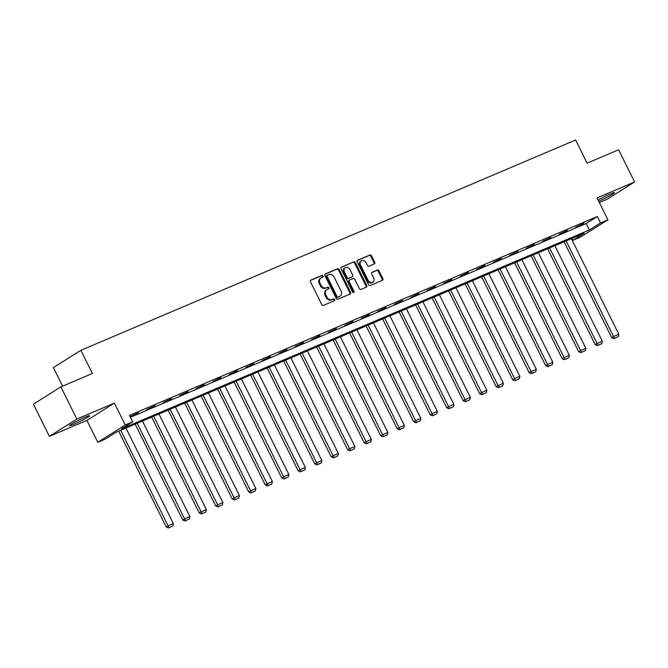<?xml version="1.0" encoding="UTF-8"?>
<svg xmlns="http://www.w3.org/2000/svg" width="668" height="668" viewBox="0 0 668 668"><rect width="100%" height="100%" fill="white"/><g stroke="black" fill="none" stroke-linecap="round" stroke-linejoin="round"><path stroke-width="1" d="M323.07 275.993A0.994 0.785 57.8 0 0 321.901 275.416L310.87 280.109A1.411 1.119 57.8 0 0 310.461 281.812L321.751 304.558A1.411 1.119 57.8 0 0 323.421 305.385L334.451 300.692A0.994 0.785 57.8 0 0 333.566 298.922L332.138 299.531A4.526 3.59 57.8 0 1 326.811 296.901L325.875 295.005A4.526 3.59 57.8 0 1 326.777 289.762A4.526 3.59 57.8 0 1 327.186 289.545L328.614 288.943A0.994 0.785 57.8 0 0 327.738 287.173L326.31 287.774A4.526 3.59 57.8 0 1 320.982 285.144L320.039 283.249A4.526 3.59 57.8 0 1 320.949 278.005A4.526 3.59 57.8 0 1 321.35 277.796L322.778 277.187A0.994 0.785 57.8 0 0 323.07 275.993M322.343 277.37A0.994 0.785 57.8 0 0 321.158 275.884L310.486 280.426M334.017 300.876A0.994 0.785 57.8 0 0 332.823 299.389L332.138 299.531M328.18 289.127A0.994 0.785 57.8 0 0 326.994 287.641L326.31 287.774M598.695 201.218A11.247 0.868 153.6 0 0 609.299 196.05A11.247 0.868 153.6 0 0 614.543 192.576A11.247 0.868 153.6 0 0 610.26 193.929A11.247 0.868 153.6 0 0 598.077 199.974M85.295 417.099A11.247 0.868 153.6 0 0 74.691 422.268A11.247 0.868 153.6 0 0 69.439 425.741A11.247 0.868 153.6 0 0 73.714 424.389A11.247 0.868 153.6 0 0 84.327 419.22A11.247 0.868 153.6 0 0 89.579 415.746A11.247 0.868 153.6 0 0 85.295 417.099M374.305 263.927A1.411 1.119 57.8 0 0 374.715 262.223L371.55 255.844A1.411 1.119 57.8 0 0 369.888 255.017L357.639 260.228A1.411 1.119 57.8 0 0 357.221 261.931L368.519 284.677A1.411 1.119 57.8 0 0 370.181 285.503L382.43 280.293A1.411 1.119 57.8 0 0 382.839 278.589L379.015 270.882A1.411 1.119 57.8 0 0 377.353 270.056L372.109 272.285A1.411 1.119 57.8 0 0 371.7 273.989L373.596 277.813A3.783 3.006 57.8 0 1 372.836 282.197A3.783 3.006 57.8 0 1 368.043 280.176L360.603 265.204A3.783 3.006 57.8 0 1 361.363 260.821A3.783 3.006 57.8 0 1 366.164 262.841L367.4 265.338A1.411 1.119 57.8 0 0 369.062 266.156L374.305 263.927M600.515 222.953L607.922 219.805L580.442 237.107L573.044 240.255L584.183 233.241L116.324 432.129L105.185 439.143L97.787 442.291L125.258 424.982L132.665 421.842L121.526 428.856L589.376 229.967L600.515 222.953L597.326 216.516L129.467 415.404L132.665 421.842M60.88 386.872L76.853 419.061L49.374 436.363L33.4 404.182L60.88 386.872L92.393 373.479L80.886 350.308L575.607 139.996L587.105 163.167L618.626 149.774L634.6 181.955L597.058 197.92L607.922 219.805M49.374 436.363L86.923 420.406L114.395 403.096L76.853 419.061M114.395 403.096L125.258 424.982M339.269 269.563A1.411 1.119 57.8 0 0 337.599 268.745L325.349 273.955A1.411 1.119 57.8 0 0 324.94 275.659L336.229 298.404A1.411 1.119 57.8 0 0 337.899 299.222L350.149 294.02A1.411 1.119 57.8 0 0 350.558 292.317L339.269 269.563L338.526 270.031A1.411 1.119 57.8 0 0 336.856 269.212L324.965 274.272M341.498 267.091L353.739 261.881A1.411 1.119 57.8 0 1 355.409 262.708L366.699 285.453A1.411 1.119 57.8 0 1 366.289 287.156L361.046 289.386A1.411 1.119 57.8 0 1 359.384 288.559L354.8 279.341A1.411 1.119 57.8 0 0 353.138 278.514L349.656 279.992A1.411 1.119 57.8 0 0 349.247 281.696L354.015 291.298A0.994 0.785 57.8 0 1 352.562 291.916L341.081 268.795A1.411 1.119 57.8 0 1 341.498 267.091L341.256 267.242M599.363 202.563L607.12 199.264L634.6 181.955M80.886 350.308L53.415 367.609L62.608 386.137M130.402 417.283L586.187 223.529L597.326 216.516M130.26 416.548L138.468 412.682L130.26 416.548M146.76 409.534L154.968 405.668L146.76 409.534M163.259 402.52L171.459 398.654L163.259 402.52M179.759 395.506L187.958 391.64L179.759 395.506M196.258 388.492L204.458 384.626L196.258 388.492M212.75 381.478L220.958 377.612L212.75 381.478M229.249 374.464L237.449 370.598L229.249 374.464M245.749 367.45L253.949 363.584L245.749 367.45M262.248 360.436L270.448 356.57L262.248 360.436M278.74 353.422L286.948 349.556L278.74 353.422M295.239 346.416L303.439 342.542L295.239 346.416M311.739 339.402L319.939 335.536L311.739 339.402M328.238 332.388L336.438 328.522L328.238 332.388M344.73 325.374L352.938 321.508L344.73 325.374M361.229 318.36L369.429 314.494L361.229 318.36M377.729 311.346L385.929 307.48L377.729 311.346M394.229 304.332L402.428 300.466L394.229 304.332M410.728 297.318L418.928 293.452L410.728 297.318M427.219 290.304L435.427 286.438L427.219 290.304M443.719 283.29L451.919 279.424L443.719 283.29M460.219 276.276L468.418 272.41L460.219 276.276M476.718 269.262L484.918 265.396L476.718 269.262M493.209 262.257L501.417 258.382L493.209 262.257M509.709 255.243L517.909 251.377L509.709 255.243M526.209 248.229L534.408 244.363L526.209 248.229M542.708 241.215L550.908 237.349L542.708 241.215M559.2 234.201L567.408 230.335L559.2 234.201M575.699 227.187L583.899 223.321L575.699 227.187M572.109 238.367L573.044 240.255M86.923 420.406L97.787 442.291M586.187 223.529L589.376 229.967M320.949 278.005L320.206 278.472A4.526 3.59 57.8 0 0 319.296 283.716L320.039 283.249M325.566 288.242A4.526 3.59 57.8 0 1 320.239 285.612L319.296 283.716M326.777 289.762L326.034 290.229A4.526 3.59 57.8 0 0 325.132 295.473L325.875 295.005M331.395 299.999A4.526 3.59 57.8 0 1 326.067 297.369L325.132 295.473M349.79 294.171A1.411 1.119 57.8 0 0 349.815 292.784L338.526 270.031M327.37 275.233A0.994 0.785 57.8 0 0 327.086 276.427L336.998 296.392A0.994 0.785 57.8 0 0 338.158 296.968L339.67 296.333A4.526 3.59 57.8 0 0 340.07 296.116A4.526 3.59 57.8 0 0 340.981 290.872L334.209 277.228A4.526 3.59 57.8 0 0 328.881 274.598L327.37 275.233M327.203 275.341L326.627 275.7A0.994 0.785 57.8 0 0 326.343 276.894L327.086 276.427M340.07 296.116L339.327 296.584A4.526 3.59 57.8 0 1 338.926 296.801L337.423 297.435A0.994 0.785 57.8 0 1 336.254 296.859L326.343 276.894M341.106 267.409L353.739 261.881M365.939 287.307A1.411 1.119 57.8 0 0 365.955 285.921L354.666 263.175A1.411 1.119 57.8 0 0 353.005 262.349M349.414 280.142L348.913 280.46A1.411 1.119 57.8 0 0 348.504 282.163L353.272 291.766L354.015 291.298M353.355 292.542A0.994 0.785 57.8 0 0 353.272 291.766M350.049 269.763A3.783 3.006 57.8 0 0 345.256 267.743A3.783 3.006 57.8 0 0 344.496 272.126L347.118 277.404A1.411 1.119 57.8 0 0 348.779 278.222L352.261 276.744A1.411 1.119 57.8 0 0 352.671 275.041L350.049 269.763M345.256 267.743L344.513 268.21A3.783 3.006 57.8 0 0 343.753 272.594L344.496 272.126M351.76 277.061A1.411 1.119 57.8 0 1 351.518 277.212L348.036 278.69A1.411 1.119 57.8 0 1 346.375 277.871L343.753 272.594M361.363 260.821L360.628 261.288A3.783 3.006 57.8 0 0 359.868 265.672L360.603 265.204M372.836 282.197L372.093 282.664A3.783 3.006 57.8 0 1 367.3 280.644L359.868 265.672M382.079 280.443A1.411 1.119 57.8 0 0 382.096 279.057L378.272 271.35A1.411 1.119 57.8 0 0 376.61 270.523L371.717 272.602M373.955 264.077A1.411 1.119 57.8 0 0 373.971 262.691L370.807 256.312A1.411 1.119 57.8 0 0 369.145 255.485L357.246 260.545M118.653 431.136L166.248 527.019L168.102 525.85L120.666 430.284M125.951 428.038L173.396 523.603L172.87 525.966L168.428 528.004L172.87 525.966M169.171 527.536L168.102 525.85L173.396 523.603M168.428 528.004L166.248 527.019M135.153 424.122L182.748 520.005L184.602 518.836L137.165 423.27M142.451 421.024L189.887 516.589L189.37 518.952L184.927 520.99L189.37 518.952M185.671 520.522L184.602 518.836L189.887 516.589M184.927 520.99L182.748 520.005M151.653 417.116L199.248 512.991L201.101 511.822L153.665 416.256M158.951 414.01L206.387 509.575L205.869 511.938L201.427 513.976L205.869 511.938M202.17 513.508L201.101 511.822L206.387 509.575M201.427 513.976L199.248 512.991M168.144 410.102L215.739 505.977L217.601 504.808L170.156 409.242M175.45 406.996L222.887 502.561L222.369 504.925L217.927 506.962L222.369 504.925M218.661 506.494L217.601 504.808L222.887 502.561M217.927 506.962L215.739 505.977M184.644 403.088L232.239 498.963L234.092 497.794L186.656 402.228M191.941 399.982L239.386 495.547L238.86 497.91L234.418 499.948L238.86 497.91M235.161 499.48L234.092 497.794L239.386 495.547M234.418 499.948L232.239 498.963M201.143 396.074L248.738 491.949L250.592 490.78L203.155 395.214M208.441 392.968L255.877 488.533L255.36 490.896L250.917 492.934L255.36 490.896M251.661 492.466L250.592 490.78L255.877 488.533M250.917 492.934L248.738 491.949M217.643 389.06L265.238 484.935L267.091 483.766L219.655 388.2M224.941 385.954L272.377 481.519L271.859 483.882L267.417 485.928L271.859 483.882M268.16 485.461L267.091 483.766L272.377 481.519M267.417 485.928L265.238 484.935M234.134 382.046L281.729 477.929L283.591 476.76L236.146 381.186M241.44 378.94L288.877 474.505L288.359 476.868L283.917 478.914L288.359 476.868M284.66 478.447L283.591 476.76L288.877 474.505M283.917 478.914L281.729 477.929M250.634 375.032L298.229 470.915L300.082 469.746L252.646 374.18M257.931 371.926L305.376 467.491L304.858 469.855L300.408 471.9L304.858 469.855M301.151 471.433L300.082 469.746L305.376 467.491M300.408 471.9L298.229 470.915M267.133 368.018L314.728 463.901L316.582 462.732L269.146 367.166M274.431 364.912L321.876 460.486L321.35 462.84L316.908 464.886L321.35 462.84M317.651 464.419L316.582 462.732L321.876 460.486M316.908 464.886L314.728 463.901M283.633 361.004L331.228 456.887L333.081 455.718L285.645 360.152M290.931 357.906L338.367 453.472L337.849 455.826L333.407 457.872L337.849 455.826M334.15 457.405L333.081 455.718L338.367 453.472M333.407 457.872L331.228 456.887M300.124 353.99L347.719 449.873L349.581 448.704L302.136 353.138M307.43 350.892L354.867 446.458L354.349 448.821L349.907 450.858L354.349 448.821M350.65 450.391L349.581 448.704L354.867 446.458M349.907 450.858L347.719 449.873M316.624 346.976L364.219 442.859L366.081 441.69L318.636 346.124M323.922 343.878L371.366 439.444L370.849 441.807L366.398 443.844L370.849 441.807M367.141 443.377L366.081 441.69L371.366 439.444M366.398 443.844L364.219 442.859M333.123 339.962L380.718 435.845L382.572 434.676L335.136 339.11M340.421 336.864L387.866 432.43L387.34 434.793L382.898 436.83L387.34 434.793M383.641 436.363L382.572 434.676L387.866 432.43M382.898 436.83L380.718 435.845M349.623 332.956L397.218 428.831L399.072 427.662L351.635 332.096M356.921 329.85L404.357 425.416L403.839 427.779L399.397 429.816L403.839 427.779M400.14 429.349L399.072 427.662L404.357 425.416M399.397 429.816L397.218 428.831M366.114 325.942L413.717 421.817L415.571 420.648L368.126 325.082M373.42 322.836L420.857 418.402L420.339 420.765L415.897 422.802L420.339 420.765M416.64 422.335L415.571 420.648L420.857 418.402M415.897 422.802L413.717 421.817M382.614 318.928L430.209 414.803L432.071 413.634L384.626 318.068M389.912 315.822L437.356 411.388L436.839 413.751L432.388 415.788L436.839 413.751M433.131 415.321L432.071 413.634L437.356 411.388M432.388 415.788L430.209 414.803M399.113 311.914L446.708 407.789L448.562 406.62L401.126 311.054M406.411 308.808L453.856 404.374L453.33 406.737L448.888 408.774L453.33 406.737M449.631 408.307L448.562 406.62L453.856 404.374M448.888 408.774L446.708 407.789M415.613 304.9L463.208 400.783L465.062 399.614L417.625 304.04M422.911 301.794L470.347 397.36L469.829 399.723L465.387 401.769L469.829 399.723M466.13 401.301L465.062 399.614L470.347 397.36M465.387 401.769L463.208 400.783M432.112 297.886L479.707 393.769L481.561 392.6L434.125 297.035M439.41 294.78L486.847 390.346L486.329 392.709L481.887 394.755L486.329 392.709M482.63 394.287L481.561 392.6L486.847 390.346M481.887 394.755L479.707 393.769M448.604 290.872L496.199 386.755L498.061 385.586L450.616 290.021M455.91 287.766L503.346 383.332L502.829 385.695L498.386 387.741L502.829 385.695M499.121 387.273L498.061 385.586L503.346 383.332M498.386 387.741L496.199 386.755M465.103 283.858L512.698 379.741L514.552 378.572L467.116 283.007M472.401 280.76L519.846 376.326L519.328 378.681L514.878 380.727L519.328 378.681M515.621 380.259L514.552 378.572L519.846 376.326M514.878 380.727L512.698 379.741M481.603 276.844L529.198 372.727L531.052 371.558L483.615 275.993M488.901 273.746L536.337 369.312L535.82 371.667L531.377 373.713L535.82 371.667M532.12 373.245L531.052 371.558L536.337 369.312M531.377 373.713L529.198 372.727M498.103 269.83L545.698 365.713L547.551 364.544L500.115 268.979M505.4 266.732L552.837 362.298L552.319 364.661L547.877 366.699L552.319 364.661M548.62 366.231L547.551 364.544L552.837 362.298M547.877 366.699L545.698 365.713M514.594 262.816L562.189 358.699L564.051 357.53L516.606 261.965M521.9 259.718L569.336 355.284L568.819 357.647L564.376 359.685L568.819 357.647M565.12 359.217L564.051 357.53L569.336 355.284M564.376 359.685L562.189 358.699M531.093 255.811L578.688 351.685L580.55 350.516L533.106 254.951M538.391 252.704L585.836 348.27L585.318 350.633L580.868 352.671L585.318 350.633M581.611 352.203L580.55 350.516L585.836 348.27M580.868 352.671L578.688 351.685M547.593 248.797L595.188 344.671L597.042 343.502L549.605 247.937M554.891 245.69L602.336 341.256L601.81 343.619L597.367 345.657L601.81 343.619M598.11 345.189L597.042 343.502L602.336 341.256M597.367 345.657L595.188 344.671M564.093 241.783L611.688 337.657L613.541 336.488L566.105 240.923M571.39 238.676L618.827 334.242L618.309 336.605L613.867 338.643L618.309 336.605M614.61 338.175L613.541 336.488L618.827 334.242M613.867 338.643L611.688 337.657M321.158 275.884L321.901 275.416M332.823 299.389L333.566 298.922M326.994 287.641L327.738 287.173M320.239 285.612L320.982 285.144M326.067 297.369L326.811 296.901M349.815 292.784L350.558 292.317M336.856 269.212L337.599 268.745M336.254 296.859L336.998 296.392M337.423 297.435L338.158 296.968M338.926 296.801L339.67 296.333M354.666 263.175L355.409 262.708M365.955 285.921L366.699 285.453M348.504 282.163L349.247 281.696M346.375 277.871L347.118 277.404M348.036 278.69L348.779 278.222M351.518 277.212L352.261 276.744M367.3 280.644L368.043 280.176M376.61 270.523L377.353 270.056M378.272 271.35L379.015 270.882M382.096 279.057L382.839 278.589M369.145 255.485L369.888 255.017M370.807 256.312L371.55 255.844M373.971 262.691L374.715 262.223M326.543 275.75L327.287 275.283M348.788 280.527L349.531 280.059M351.644 277.145L352.387 276.677"/></g></svg>
